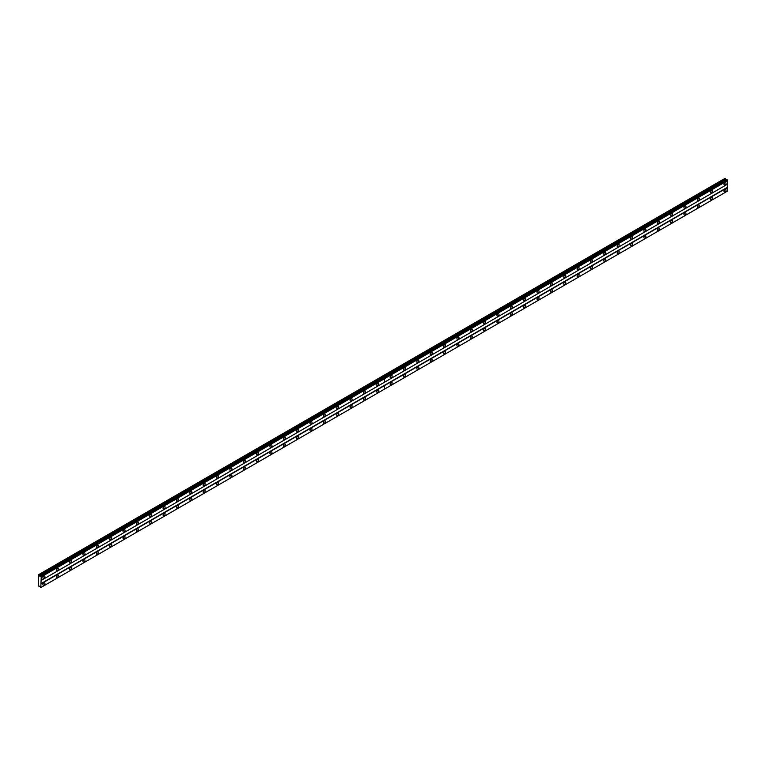<?xml version="1.0" encoding="UTF-8"?>
<svg xmlns="http://www.w3.org/2000/svg" width="766" height="766" viewBox="0 0 766 766"><rect width="100%" height="100%" fill="white"/><g stroke="black" fill="none" stroke-linecap="round" stroke-linejoin="round"><path stroke-width="1.15" d="M711.671 192.793A1.417 0.814 120 0 0 712.6 191.538A1.417 0.814 120 0 0 712.38 190.408A1.417 0.814 120 0 0 711.671 190.475A1.417 0.814 120 0 0 710.752 191.72A1.417 0.814 120 0 0 710.963 192.86A1.417 0.814 120 0 0 711.671 192.793M698.314 200.501A1.417 0.814 120 0 0 699.243 199.246A1.417 0.814 120 0 0 699.023 198.116A1.417 0.814 120 0 0 698.314 198.183A1.417 0.814 120 0 0 697.395 199.438A1.417 0.814 120 0 0 697.606 200.568A1.417 0.814 120 0 0 698.314 200.501M684.967 208.208A1.417 0.814 120 0 0 685.886 206.964A1.417 0.814 120 0 0 685.675 205.824A1.417 0.814 120 0 0 684.967 205.901A1.417 0.814 120 0 0 684.038 207.146A1.417 0.814 120 0 0 684.258 208.275A1.417 0.814 120 0 0 684.967 208.208M671.61 215.916A1.417 0.814 120 0 0 672.529 214.671A1.417 0.814 120 0 0 672.318 213.532A1.417 0.814 120 0 0 671.61 213.609A1.417 0.814 120 0 0 670.681 214.853A1.417 0.814 120 0 0 670.901 215.993A1.417 0.814 120 0 0 671.61 215.916M658.253 223.634A1.417 0.814 120 0 0 659.181 222.379A1.417 0.814 120 0 0 658.961 221.25A1.417 0.814 120 0 0 658.253 221.317A1.417 0.814 120 0 0 657.324 222.561A1.417 0.814 120 0 0 657.544 223.701A1.417 0.814 120 0 0 658.253 223.634M644.895 231.342A1.417 0.814 120 0 0 645.824 230.097A1.417 0.814 120 0 0 645.604 228.957A1.417 0.814 120 0 0 644.895 229.024A1.417 0.814 120 0 0 643.976 230.279A1.417 0.814 120 0 0 644.187 231.409A1.417 0.814 120 0 0 644.895 231.342M631.538 239.049A1.417 0.814 120 0 0 632.467 237.805A1.417 0.814 120 0 0 632.247 236.665A1.417 0.814 120 0 0 631.538 236.742A1.417 0.814 120 0 0 630.619 237.987A1.417 0.814 120 0 0 630.83 239.126A1.417 0.814 120 0 0 631.538 239.049M618.191 246.767A1.417 0.814 120 0 0 619.11 245.513A1.417 0.814 120 0 0 618.899 244.383A1.417 0.814 120 0 0 618.191 244.45A1.417 0.814 120 0 0 617.262 245.695A1.417 0.814 120 0 0 617.482 246.834A1.417 0.814 120 0 0 618.191 246.767M604.834 254.475A1.417 0.814 120 0 0 605.753 253.22A1.417 0.814 120 0 0 605.542 252.091A1.417 0.814 120 0 0 604.834 252.158A1.417 0.814 120 0 0 603.905 253.412A1.417 0.814 120 0 0 604.125 254.542A1.417 0.814 120 0 0 604.834 254.475M591.476 262.183A1.417 0.814 120 0 0 592.405 260.938A1.417 0.814 120 0 0 592.185 259.798A1.417 0.814 120 0 0 591.476 259.875A1.417 0.814 120 0 0 590.548 261.12A1.417 0.814 120 0 0 590.768 262.25A1.417 0.814 120 0 0 591.476 262.183M578.119 269.891A1.417 0.814 120 0 0 579.048 268.646A1.417 0.814 120 0 0 578.828 267.506A1.417 0.814 120 0 0 578.119 267.583A1.417 0.814 120 0 0 577.2 268.828A1.417 0.814 120 0 0 577.411 269.967A1.417 0.814 120 0 0 578.119 269.891M564.762 277.608A1.417 0.814 120 0 0 565.691 276.354A1.417 0.814 120 0 0 565.471 275.224A1.417 0.814 120 0 0 564.762 275.291A1.417 0.814 120 0 0 563.843 276.536A1.417 0.814 120 0 0 564.054 277.675A1.417 0.814 120 0 0 564.762 277.608M551.415 285.316A1.417 0.814 120 0 0 552.334 284.071A1.417 0.814 120 0 0 552.123 282.932A1.417 0.814 120 0 0 551.415 282.999A1.417 0.814 120 0 0 550.486 284.253A1.417 0.814 120 0 0 550.706 285.383A1.417 0.814 120 0 0 551.415 285.316M538.058 293.024A1.417 0.814 120 0 0 538.977 291.779A1.417 0.814 120 0 0 538.766 290.64A1.417 0.814 120 0 0 538.058 290.716A1.417 0.814 120 0 0 537.129 291.961A1.417 0.814 120 0 0 537.349 293.1A1.417 0.814 120 0 0 538.058 293.024M524.7 300.741A1.417 0.814 120 0 0 525.629 299.487A1.417 0.814 120 0 0 525.409 298.357A1.417 0.814 120 0 0 524.7 298.424A1.417 0.814 120 0 0 523.772 299.669A1.417 0.814 120 0 0 523.992 300.808A1.417 0.814 120 0 0 524.7 300.741M511.343 308.449A1.417 0.814 120 0 0 512.272 307.195A1.417 0.814 120 0 0 512.052 306.065A1.417 0.814 120 0 0 511.343 306.132A1.417 0.814 120 0 0 510.415 307.386A1.417 0.814 120 0 0 510.635 308.516A1.417 0.814 120 0 0 511.343 308.449M497.986 316.157A1.417 0.814 120 0 0 498.915 314.912A1.417 0.814 120 0 0 498.695 313.773A1.417 0.814 120 0 0 497.986 313.849A1.417 0.814 120 0 0 497.067 315.094A1.417 0.814 120 0 0 497.278 316.224A1.417 0.814 120 0 0 497.986 316.157M484.629 323.865A1.417 0.814 120 0 0 485.558 322.62A1.417 0.814 120 0 0 485.338 321.481A1.417 0.814 120 0 0 484.629 321.557A1.417 0.814 120 0 0 483.71 322.802A1.417 0.814 120 0 0 483.93 323.941A1.417 0.814 120 0 0 484.629 323.865M471.281 331.582A1.417 0.814 120 0 0 472.201 330.328A1.417 0.814 120 0 0 471.99 329.198A1.417 0.814 120 0 0 471.281 329.265A1.417 0.814 120 0 0 470.353 330.51A1.417 0.814 120 0 0 470.573 331.649A1.417 0.814 120 0 0 471.281 331.582M457.924 339.29A1.417 0.814 120 0 0 458.853 338.045A1.417 0.814 120 0 0 458.633 336.906A1.417 0.814 120 0 0 457.924 336.973A1.417 0.814 120 0 0 456.996 338.227A1.417 0.814 120 0 0 457.216 339.357A1.417 0.814 120 0 0 457.924 339.29M444.567 346.998A1.417 0.814 120 0 0 445.496 345.753A1.417 0.814 120 0 0 445.276 344.614A1.417 0.814 120 0 0 444.567 344.69A1.417 0.814 120 0 0 443.638 345.935A1.417 0.814 120 0 0 443.859 347.075A1.417 0.814 120 0 0 444.567 346.998M431.21 354.715A1.417 0.814 120 0 0 432.139 353.461A1.417 0.814 120 0 0 431.919 352.331A1.417 0.814 120 0 0 431.21 352.398A1.417 0.814 120 0 0 430.291 353.643A1.417 0.814 120 0 0 430.502 354.782A1.417 0.814 120 0 0 431.21 354.715M417.853 362.423A1.417 0.814 120 0 0 418.782 361.169A1.417 0.814 120 0 0 418.562 360.039A1.417 0.814 120 0 0 417.853 360.106A1.417 0.814 120 0 0 416.934 361.361A1.417 0.814 120 0 0 417.144 362.49A1.417 0.814 120 0 0 417.853 362.423M404.505 370.131A1.417 0.814 120 0 0 405.425 368.886A1.417 0.814 120 0 0 405.214 367.747A1.417 0.814 120 0 0 404.505 367.824A1.417 0.814 120 0 0 403.577 369.068A1.417 0.814 120 0 0 403.797 370.198A1.417 0.814 120 0 0 404.505 370.131M391.148 377.839A1.417 0.814 120 0 0 392.068 376.594A1.417 0.814 120 0 0 391.857 375.455A1.417 0.814 120 0 0 391.148 375.531A1.417 0.814 120 0 0 390.22 376.776A1.417 0.814 120 0 0 390.44 377.916A1.417 0.814 120 0 0 391.148 377.839M725.029 185.075A1.417 0.814 120 0 0 725.957 183.83A1.417 0.814 120 0 0 725.737 182.691A1.417 0.814 120 0 0 725.029 182.768A1.417 0.814 120 0 0 724.1 184.012A1.417 0.814 120 0 0 724.32 185.152A1.417 0.814 120 0 0 725.029 185.075M711.671 199.572A1.417 0.814 120 0 0 712.6 198.327A1.417 0.814 120 0 0 712.38 197.188A1.417 0.814 120 0 0 711.671 197.264A1.417 0.814 120 0 0 710.752 198.509A1.417 0.814 120 0 0 710.963 199.648A1.417 0.814 120 0 0 711.671 199.572M698.314 207.28A1.417 0.814 120 0 0 699.243 206.035A1.417 0.814 120 0 0 699.023 204.905A1.417 0.814 120 0 0 698.314 204.972A1.417 0.814 120 0 0 697.395 206.217A1.417 0.814 120 0 0 697.606 207.356A1.417 0.814 120 0 0 698.314 207.28M684.967 214.997A1.417 0.814 120 0 0 685.886 213.743A1.417 0.814 120 0 0 685.675 212.613A1.417 0.814 120 0 0 684.967 212.68A1.417 0.814 120 0 0 684.038 213.934A1.417 0.814 120 0 0 684.258 215.064A1.417 0.814 120 0 0 684.967 214.997M671.61 222.705A1.417 0.814 120 0 0 672.529 221.46A1.417 0.814 120 0 0 672.318 220.321A1.417 0.814 120 0 0 671.61 220.388A1.417 0.814 120 0 0 670.681 221.642A1.417 0.814 120 0 0 670.901 222.772A1.417 0.814 120 0 0 671.61 222.705M658.253 230.413A1.417 0.814 120 0 0 659.181 229.168A1.417 0.814 120 0 0 658.961 228.029A1.417 0.814 120 0 0 658.253 228.105A1.417 0.814 120 0 0 657.324 229.35A1.417 0.814 120 0 0 657.544 230.489A1.417 0.814 120 0 0 658.253 230.413M644.895 238.13A1.417 0.814 120 0 0 645.824 236.876A1.417 0.814 120 0 0 645.604 235.746A1.417 0.814 120 0 0 644.895 235.813A1.417 0.814 120 0 0 643.976 237.058A1.417 0.814 120 0 0 644.187 238.197A1.417 0.814 120 0 0 644.895 238.13M631.538 245.838A1.417 0.814 120 0 0 632.467 244.593A1.417 0.814 120 0 0 632.247 243.454A1.417 0.814 120 0 0 631.538 243.521A1.417 0.814 120 0 0 630.619 244.775A1.417 0.814 120 0 0 630.83 245.905A1.417 0.814 120 0 0 631.538 245.838M618.191 253.546A1.417 0.814 120 0 0 619.11 252.301A1.417 0.814 120 0 0 618.899 251.162A1.417 0.814 120 0 0 618.191 251.238A1.417 0.814 120 0 0 617.262 252.483A1.417 0.814 120 0 0 617.482 253.623A1.417 0.814 120 0 0 618.191 253.546M604.834 261.254A1.417 0.814 120 0 0 605.753 260.009A1.417 0.814 120 0 0 605.542 258.879A1.417 0.814 120 0 0 604.834 258.946A1.417 0.814 120 0 0 603.905 260.191A1.417 0.814 120 0 0 604.125 261.33A1.417 0.814 120 0 0 604.834 261.254M591.476 268.971A1.417 0.814 120 0 0 592.405 267.717A1.417 0.814 120 0 0 592.185 266.587A1.417 0.814 120 0 0 591.476 266.654A1.417 0.814 120 0 0 590.548 267.909A1.417 0.814 120 0 0 590.768 269.038A1.417 0.814 120 0 0 591.476 268.971M578.119 276.679A1.417 0.814 120 0 0 579.048 275.434A1.417 0.814 120 0 0 578.828 274.295A1.417 0.814 120 0 0 578.119 274.362A1.417 0.814 120 0 0 577.2 275.616A1.417 0.814 120 0 0 577.411 276.746A1.417 0.814 120 0 0 578.119 276.679M564.762 284.387A1.417 0.814 120 0 0 565.691 283.142A1.417 0.814 120 0 0 565.471 282.003A1.417 0.814 120 0 0 564.762 282.08A1.417 0.814 120 0 0 563.843 283.324A1.417 0.814 120 0 0 564.054 284.464A1.417 0.814 120 0 0 564.762 284.387M551.415 292.105A1.417 0.814 120 0 0 552.334 290.85A1.417 0.814 120 0 0 552.123 289.72A1.417 0.814 120 0 0 551.415 289.787A1.417 0.814 120 0 0 550.486 291.032A1.417 0.814 120 0 0 550.706 292.172A1.417 0.814 120 0 0 551.415 292.105M538.058 299.812A1.417 0.814 120 0 0 538.977 298.568A1.417 0.814 120 0 0 538.766 297.428A1.417 0.814 120 0 0 538.058 297.495A1.417 0.814 120 0 0 537.129 298.75A1.417 0.814 120 0 0 537.349 299.879A1.417 0.814 120 0 0 538.058 299.812M524.7 307.52A1.417 0.814 120 0 0 525.629 306.276A1.417 0.814 120 0 0 525.409 305.136A1.417 0.814 120 0 0 524.7 305.213A1.417 0.814 120 0 0 523.772 306.457A1.417 0.814 120 0 0 523.992 307.597A1.417 0.814 120 0 0 524.7 307.52M511.343 315.228A1.417 0.814 120 0 0 512.272 313.983A1.417 0.814 120 0 0 512.052 312.854A1.417 0.814 120 0 0 511.343 312.921A1.417 0.814 120 0 0 510.415 314.165A1.417 0.814 120 0 0 510.635 315.305A1.417 0.814 120 0 0 511.343 315.228M497.986 322.946A1.417 0.814 120 0 0 498.915 321.691A1.417 0.814 120 0 0 498.695 320.561A1.417 0.814 120 0 0 497.986 320.628A1.417 0.814 120 0 0 497.067 321.883A1.417 0.814 120 0 0 497.278 323.013A1.417 0.814 120 0 0 497.986 322.946M484.629 330.653A1.417 0.814 120 0 0 485.558 329.409A1.417 0.814 120 0 0 485.338 328.269A1.417 0.814 120 0 0 484.629 328.336A1.417 0.814 120 0 0 483.71 329.591A1.417 0.814 120 0 0 483.93 330.72A1.417 0.814 120 0 0 484.629 330.653M471.281 338.361A1.417 0.814 120 0 0 472.201 337.117A1.417 0.814 120 0 0 471.99 335.977A1.417 0.814 120 0 0 471.281 336.054A1.417 0.814 120 0 0 470.353 337.299A1.417 0.814 120 0 0 470.573 338.438A1.417 0.814 120 0 0 471.281 338.361M457.924 346.079A1.417 0.814 120 0 0 458.853 344.824A1.417 0.814 120 0 0 458.633 343.695A1.417 0.814 120 0 0 457.924 343.762A1.417 0.814 120 0 0 456.996 345.006A1.417 0.814 120 0 0 457.216 346.146A1.417 0.814 120 0 0 457.924 346.079M444.567 353.787A1.417 0.814 120 0 0 445.496 352.542A1.417 0.814 120 0 0 445.276 351.403A1.417 0.814 120 0 0 444.567 351.47A1.417 0.814 120 0 0 443.638 352.724A1.417 0.814 120 0 0 443.859 353.854A1.417 0.814 120 0 0 444.567 353.787M431.21 361.495A1.417 0.814 120 0 0 432.139 360.25A1.417 0.814 120 0 0 431.919 359.11A1.417 0.814 120 0 0 431.21 359.187A1.417 0.814 120 0 0 430.291 360.432A1.417 0.814 120 0 0 430.502 361.571A1.417 0.814 120 0 0 431.21 361.495M417.853 369.202A1.417 0.814 120 0 0 418.782 367.958A1.417 0.814 120 0 0 418.562 366.828A1.417 0.814 120 0 0 417.853 366.895A1.417 0.814 120 0 0 416.934 368.14A1.417 0.814 120 0 0 417.144 369.279A1.417 0.814 120 0 0 417.853 369.202M404.505 376.92A1.417 0.814 120 0 0 405.425 375.666A1.417 0.814 120 0 0 405.214 374.536A1.417 0.814 120 0 0 404.505 374.603A1.417 0.814 120 0 0 403.577 375.857A1.417 0.814 120 0 0 403.797 376.987A1.417 0.814 120 0 0 404.505 376.92M391.148 384.628A1.417 0.814 120 0 0 392.068 383.383A1.417 0.814 120 0 0 391.857 382.244A1.417 0.814 120 0 0 391.148 382.311A1.417 0.814 120 0 0 390.22 383.565A1.417 0.814 120 0 0 390.44 384.695A1.417 0.814 120 0 0 391.148 384.628M725.029 191.864A1.417 0.814 120 0 0 725.957 190.619A1.417 0.814 120 0 0 725.737 189.48A1.417 0.814 120 0 0 725.029 189.547A1.417 0.814 120 0 0 724.1 190.801A1.417 0.814 120 0 0 724.32 191.931A1.417 0.814 120 0 0 725.029 191.864M377.791 385.557A1.417 0.814 120 0 0 378.72 384.302A1.417 0.814 120 0 0 378.5 383.172A1.417 0.814 120 0 0 377.791 383.239A1.417 0.814 120 0 0 376.862 384.484A1.417 0.814 120 0 0 377.083 385.624A1.417 0.814 120 0 0 377.791 385.557M364.434 393.264A1.417 0.814 120 0 0 365.363 392.02A1.417 0.814 120 0 0 365.143 390.88A1.417 0.814 120 0 0 364.434 390.947A1.417 0.814 120 0 0 363.515 392.202A1.417 0.814 120 0 0 363.726 393.331A1.417 0.814 120 0 0 364.434 393.264M351.077 400.972A1.417 0.814 120 0 0 352.006 399.728A1.417 0.814 120 0 0 351.785 398.588A1.417 0.814 120 0 0 351.077 398.665A1.417 0.814 120 0 0 350.158 399.909A1.417 0.814 120 0 0 350.368 401.049A1.417 0.814 120 0 0 351.077 400.972M337.729 408.69A1.417 0.814 120 0 0 338.649 407.435A1.417 0.814 120 0 0 338.438 406.306A1.417 0.814 120 0 0 337.729 406.373A1.417 0.814 120 0 0 336.801 407.617A1.417 0.814 120 0 0 337.021 408.757A1.417 0.814 120 0 0 337.729 408.69M324.372 416.398A1.417 0.814 120 0 0 325.291 415.143A1.417 0.814 120 0 0 325.081 414.013A1.417 0.814 120 0 0 324.372 414.08A1.417 0.814 120 0 0 323.444 415.335A1.417 0.814 120 0 0 323.664 416.465A1.417 0.814 120 0 0 324.372 416.398M311.015 424.105A1.417 0.814 120 0 0 311.944 422.861A1.417 0.814 120 0 0 311.724 421.721A1.417 0.814 120 0 0 311.015 421.798A1.417 0.814 120 0 0 310.086 423.043A1.417 0.814 120 0 0 310.307 424.173A1.417 0.814 120 0 0 311.015 424.105M297.658 431.813A1.417 0.814 120 0 0 298.587 430.569A1.417 0.814 120 0 0 298.367 429.429A1.417 0.814 120 0 0 297.658 429.506A1.417 0.814 120 0 0 296.739 430.751A1.417 0.814 120 0 0 296.949 431.89A1.417 0.814 120 0 0 297.658 431.813M284.301 439.531A1.417 0.814 120 0 0 285.23 438.276A1.417 0.814 120 0 0 285.009 437.147A1.417 0.814 120 0 0 284.301 437.214A1.417 0.814 120 0 0 283.382 438.458A1.417 0.814 120 0 0 283.592 439.598A1.417 0.814 120 0 0 284.301 439.531M270.953 447.239A1.417 0.814 120 0 0 271.873 445.994A1.417 0.814 120 0 0 271.662 444.855A1.417 0.814 120 0 0 270.953 444.922A1.417 0.814 120 0 0 270.025 446.176A1.417 0.814 120 0 0 270.245 447.306A1.417 0.814 120 0 0 270.953 447.239M257.596 454.947A1.417 0.814 120 0 0 258.515 453.702A1.417 0.814 120 0 0 258.305 452.562A1.417 0.814 120 0 0 257.596 452.639A1.417 0.814 120 0 0 256.667 453.884A1.417 0.814 120 0 0 256.888 455.023A1.417 0.814 120 0 0 257.596 454.947M244.239 462.664A1.417 0.814 120 0 0 245.168 461.41A1.417 0.814 120 0 0 244.948 460.28A1.417 0.814 120 0 0 244.239 460.347A1.417 0.814 120 0 0 243.31 461.592A1.417 0.814 120 0 0 243.531 462.731A1.417 0.814 120 0 0 244.239 462.664M230.882 470.372A1.417 0.814 120 0 0 231.811 469.118A1.417 0.814 120 0 0 231.591 467.988A1.417 0.814 120 0 0 230.882 468.055A1.417 0.814 120 0 0 229.953 469.309A1.417 0.814 120 0 0 230.173 470.439A1.417 0.814 120 0 0 230.882 470.372M217.525 478.08A1.417 0.814 120 0 0 218.454 476.835A1.417 0.814 120 0 0 218.233 475.696A1.417 0.814 120 0 0 217.525 475.763A1.417 0.814 120 0 0 216.606 477.017A1.417 0.814 120 0 0 216.816 478.147A1.417 0.814 120 0 0 217.525 478.08M204.177 485.788A1.417 0.814 120 0 0 205.096 484.543A1.417 0.814 120 0 0 204.876 483.403A1.417 0.814 120 0 0 204.177 483.48A1.417 0.814 120 0 0 203.249 484.725A1.417 0.814 120 0 0 203.469 485.864A1.417 0.814 120 0 0 204.177 485.788M190.82 493.505A1.417 0.814 120 0 0 191.739 492.251A1.417 0.814 120 0 0 191.529 491.121A1.417 0.814 120 0 0 190.82 491.188A1.417 0.814 120 0 0 189.891 492.433A1.417 0.814 120 0 0 190.112 493.572A1.417 0.814 120 0 0 190.82 493.505M177.463 501.213A1.417 0.814 120 0 0 178.392 499.968A1.417 0.814 120 0 0 178.172 498.829A1.417 0.814 120 0 0 177.463 498.896A1.417 0.814 120 0 0 176.534 500.15A1.417 0.814 120 0 0 176.755 501.28A1.417 0.814 120 0 0 177.463 501.213M164.106 508.921A1.417 0.814 120 0 0 165.035 507.676A1.417 0.814 120 0 0 164.814 506.537A1.417 0.814 120 0 0 164.106 506.613A1.417 0.814 120 0 0 163.177 507.858A1.417 0.814 120 0 0 163.397 508.997A1.417 0.814 120 0 0 164.106 508.921M150.749 516.638A1.417 0.814 120 0 0 151.678 515.384A1.417 0.814 120 0 0 151.457 514.254A1.417 0.814 120 0 0 150.749 514.321A1.417 0.814 120 0 0 149.83 515.566A1.417 0.814 120 0 0 150.04 516.705A1.417 0.814 120 0 0 150.749 516.638M137.392 524.346A1.417 0.814 120 0 0 138.32 523.092A1.417 0.814 120 0 0 138.1 521.962A1.417 0.814 120 0 0 137.392 522.029A1.417 0.814 120 0 0 136.472 523.283A1.417 0.814 120 0 0 136.693 524.413A1.417 0.814 120 0 0 137.392 524.346M124.044 532.054A1.417 0.814 120 0 0 124.963 530.809A1.417 0.814 120 0 0 124.753 529.67A1.417 0.814 120 0 0 124.044 529.737A1.417 0.814 120 0 0 123.115 530.991A1.417 0.814 120 0 0 123.336 532.121A1.417 0.814 120 0 0 124.044 532.054M110.687 539.762A1.417 0.814 120 0 0 111.616 538.517A1.417 0.814 120 0 0 111.396 537.378A1.417 0.814 120 0 0 110.687 537.454A1.417 0.814 120 0 0 109.758 538.699A1.417 0.814 120 0 0 109.978 539.838A1.417 0.814 120 0 0 110.687 539.762M97.33 547.479A1.417 0.814 120 0 0 98.259 546.225A1.417 0.814 120 0 0 98.038 545.095A1.417 0.814 120 0 0 97.33 545.162A1.417 0.814 120 0 0 96.401 546.407A1.417 0.814 120 0 0 96.621 547.546A1.417 0.814 120 0 0 97.33 547.479M83.973 555.187A1.417 0.814 120 0 0 84.902 553.942A1.417 0.814 120 0 0 84.681 552.803A1.417 0.814 120 0 0 83.973 552.87A1.417 0.814 120 0 0 83.054 554.124A1.417 0.814 120 0 0 83.264 555.254A1.417 0.814 120 0 0 83.973 555.187M70.616 562.895A1.417 0.814 120 0 0 71.544 561.65A1.417 0.814 120 0 0 71.324 560.511A1.417 0.814 120 0 0 70.616 560.588A1.417 0.814 120 0 0 69.696 561.832A1.417 0.814 120 0 0 69.907 562.972A1.417 0.814 120 0 0 70.616 562.895M57.268 570.613A1.417 0.814 120 0 0 58.187 569.358A1.417 0.814 120 0 0 57.977 568.228A1.417 0.814 120 0 0 57.268 568.295A1.417 0.814 120 0 0 56.339 569.54A1.417 0.814 120 0 0 56.56 570.68A1.417 0.814 120 0 0 57.268 570.613M43.911 578.32A1.417 0.814 120 0 0 44.83 577.066A1.417 0.814 120 0 0 44.62 575.936A1.417 0.814 120 0 0 43.911 576.003A1.417 0.814 120 0 0 42.982 577.258A1.417 0.814 120 0 0 43.202 578.387A1.417 0.814 120 0 0 43.911 578.32M377.791 392.336A1.417 0.814 120 0 0 378.72 391.091A1.417 0.814 120 0 0 378.5 389.951A1.417 0.814 120 0 0 377.791 390.028A1.417 0.814 120 0 0 376.862 391.273A1.417 0.814 120 0 0 377.083 392.412A1.417 0.814 120 0 0 377.791 392.336M364.434 400.053A1.417 0.814 120 0 0 365.363 398.799A1.417 0.814 120 0 0 365.143 397.669A1.417 0.814 120 0 0 364.434 397.736A1.417 0.814 120 0 0 363.515 398.981A1.417 0.814 120 0 0 363.726 400.12A1.417 0.814 120 0 0 364.434 400.053M351.077 407.761A1.417 0.814 120 0 0 352.006 406.516A1.417 0.814 120 0 0 351.785 405.377A1.417 0.814 120 0 0 351.077 405.444A1.417 0.814 120 0 0 350.158 406.698A1.417 0.814 120 0 0 350.368 407.828A1.417 0.814 120 0 0 351.077 407.761M337.729 415.469A1.417 0.814 120 0 0 338.649 414.224A1.417 0.814 120 0 0 338.438 413.085A1.417 0.814 120 0 0 337.729 413.161A1.417 0.814 120 0 0 336.801 414.406A1.417 0.814 120 0 0 337.021 415.545A1.417 0.814 120 0 0 337.729 415.469M324.372 423.177A1.417 0.814 120 0 0 325.291 421.932A1.417 0.814 120 0 0 325.081 420.802A1.417 0.814 120 0 0 324.372 420.869A1.417 0.814 120 0 0 323.444 422.114A1.417 0.814 120 0 0 323.664 423.253A1.417 0.814 120 0 0 324.372 423.177M311.015 430.894A1.417 0.814 120 0 0 311.944 429.64A1.417 0.814 120 0 0 311.724 428.51A1.417 0.814 120 0 0 311.015 428.577A1.417 0.814 120 0 0 310.086 429.831A1.417 0.814 120 0 0 310.307 430.961A1.417 0.814 120 0 0 311.015 430.894M297.658 438.602A1.417 0.814 120 0 0 298.587 437.357A1.417 0.814 120 0 0 298.367 436.218A1.417 0.814 120 0 0 297.658 436.285A1.417 0.814 120 0 0 296.739 437.539A1.417 0.814 120 0 0 296.949 438.669A1.417 0.814 120 0 0 297.658 438.602M284.301 446.31A1.417 0.814 120 0 0 285.23 445.065A1.417 0.814 120 0 0 285.009 443.926A1.417 0.814 120 0 0 284.301 444.002A1.417 0.814 120 0 0 283.382 445.247A1.417 0.814 120 0 0 283.592 446.387A1.417 0.814 120 0 0 284.301 446.31M270.953 454.027A1.417 0.814 120 0 0 271.873 452.773A1.417 0.814 120 0 0 271.662 451.643A1.417 0.814 120 0 0 270.953 451.71A1.417 0.814 120 0 0 270.025 452.955A1.417 0.814 120 0 0 270.245 454.094A1.417 0.814 120 0 0 270.953 454.027M257.596 461.735A1.417 0.814 120 0 0 258.515 460.49A1.417 0.814 120 0 0 258.305 459.351A1.417 0.814 120 0 0 257.596 459.418A1.417 0.814 120 0 0 256.667 460.672A1.417 0.814 120 0 0 256.888 461.802A1.417 0.814 120 0 0 257.596 461.735M244.239 469.443A1.417 0.814 120 0 0 245.168 468.198A1.417 0.814 120 0 0 244.948 467.059A1.417 0.814 120 0 0 244.239 467.136A1.417 0.814 120 0 0 243.31 468.38A1.417 0.814 120 0 0 243.531 469.52A1.417 0.814 120 0 0 244.239 469.443M230.882 477.151A1.417 0.814 120 0 0 231.811 475.906A1.417 0.814 120 0 0 231.591 474.776A1.417 0.814 120 0 0 230.882 474.843A1.417 0.814 120 0 0 229.953 476.088A1.417 0.814 120 0 0 230.173 477.228A1.417 0.814 120 0 0 230.882 477.151M217.525 484.868A1.417 0.814 120 0 0 218.454 483.614A1.417 0.814 120 0 0 218.233 482.484A1.417 0.814 120 0 0 217.525 482.551A1.417 0.814 120 0 0 216.606 483.806A1.417 0.814 120 0 0 216.816 484.935A1.417 0.814 120 0 0 217.525 484.868M204.177 492.576A1.417 0.814 120 0 0 205.096 491.332A1.417 0.814 120 0 0 204.876 490.192A1.417 0.814 120 0 0 204.177 490.259A1.417 0.814 120 0 0 203.249 491.513A1.417 0.814 120 0 0 203.469 492.643A1.417 0.814 120 0 0 204.177 492.576M190.82 500.284A1.417 0.814 120 0 0 191.739 499.039A1.417 0.814 120 0 0 191.529 497.9A1.417 0.814 120 0 0 190.82 497.977A1.417 0.814 120 0 0 189.891 499.221A1.417 0.814 120 0 0 190.112 500.361A1.417 0.814 120 0 0 190.82 500.284M177.463 508.002A1.417 0.814 120 0 0 178.392 506.747A1.417 0.814 120 0 0 178.172 505.617A1.417 0.814 120 0 0 177.463 505.684A1.417 0.814 120 0 0 176.534 506.929A1.417 0.814 120 0 0 176.755 508.069A1.417 0.814 120 0 0 177.463 508.002M164.106 515.71A1.417 0.814 120 0 0 165.035 514.465A1.417 0.814 120 0 0 164.814 513.325A1.417 0.814 120 0 0 164.106 513.392A1.417 0.814 120 0 0 163.177 514.647A1.417 0.814 120 0 0 163.397 515.777A1.417 0.814 120 0 0 164.106 515.71M150.749 523.417A1.417 0.814 120 0 0 151.678 522.173A1.417 0.814 120 0 0 151.457 521.033A1.417 0.814 120 0 0 150.749 521.11A1.417 0.814 120 0 0 149.83 522.355A1.417 0.814 120 0 0 150.04 523.494A1.417 0.814 120 0 0 150.749 523.417M137.392 531.125A1.417 0.814 120 0 0 138.32 529.88A1.417 0.814 120 0 0 138.1 528.751A1.417 0.814 120 0 0 137.392 528.818A1.417 0.814 120 0 0 136.472 530.062A1.417 0.814 120 0 0 136.693 531.202A1.417 0.814 120 0 0 137.392 531.125M124.044 538.843A1.417 0.814 120 0 0 124.963 537.588A1.417 0.814 120 0 0 124.753 536.459A1.417 0.814 120 0 0 124.044 536.526A1.417 0.814 120 0 0 123.115 537.78A1.417 0.814 120 0 0 123.336 538.91A1.417 0.814 120 0 0 124.044 538.843M110.687 546.551A1.417 0.814 120 0 0 111.616 545.306A1.417 0.814 120 0 0 111.396 544.166A1.417 0.814 120 0 0 110.687 544.233A1.417 0.814 120 0 0 109.758 545.488A1.417 0.814 120 0 0 109.978 546.618A1.417 0.814 120 0 0 110.687 546.551M97.33 554.258A1.417 0.814 120 0 0 98.259 553.014A1.417 0.814 120 0 0 98.038 551.874A1.417 0.814 120 0 0 97.33 551.951A1.417 0.814 120 0 0 96.401 553.196A1.417 0.814 120 0 0 96.621 554.335A1.417 0.814 120 0 0 97.33 554.258M83.973 561.976A1.417 0.814 120 0 0 84.902 560.722A1.417 0.814 120 0 0 84.681 559.592A1.417 0.814 120 0 0 83.973 559.659A1.417 0.814 120 0 0 83.054 560.904A1.417 0.814 120 0 0 83.264 562.043A1.417 0.814 120 0 0 83.973 561.976M70.616 569.684A1.417 0.814 120 0 0 71.544 568.439A1.417 0.814 120 0 0 71.324 567.3A1.417 0.814 120 0 0 70.616 567.367A1.417 0.814 120 0 0 69.696 568.621A1.417 0.814 120 0 0 69.907 569.751A1.417 0.814 120 0 0 70.616 569.684M57.268 577.392A1.417 0.814 120 0 0 58.187 576.147A1.417 0.814 120 0 0 57.977 575.007A1.417 0.814 120 0 0 57.268 575.084A1.417 0.814 120 0 0 56.339 576.329A1.417 0.814 120 0 0 56.56 577.459A1.417 0.814 120 0 0 57.268 577.392M43.911 585.1A1.417 0.814 120 0 0 44.83 583.855A1.417 0.814 120 0 0 44.62 582.725A1.417 0.814 120 0 0 43.911 582.792A1.417 0.814 120 0 0 42.982 584.037A1.417 0.814 120 0 0 43.202 585.176A1.417 0.814 120 0 0 43.911 585.1M38.434 578.933L38.3 585.952L39.985 586.373L40.809 587.551L41.24 576.884L38.3 574.845L38.434 578.933M40.809 576.137L727.068 179.694L727.7 180.565L727.7 184.079L384.494 382.224L384.494 378.71L727.7 180.565M41.24 583.797L384.446 385.643L384.446 389.157L727.7 190.983L727.7 187.469L727.566 184.156L41.105 580.475M727.623 191.021L41.163 587.35M727.346 191.184L40.885 587.512M726.446 180.058L724.895 178.449L381.688 376.594L382.301 377.006L381.688 376.594M727.566 187.239L41.105 583.558M384.494 389.128L384.494 385.614L727.7 187.469M39.669 586.182L39.047 586.536M725.517 178.804L382.311 376.949M39.047 575.132L382.253 376.977M725.862 179.713L39.401 576.042M41.24 576.884L384.446 378.739L384.446 382.253L41.24 580.398M384.446 389.157L41.24 587.302M38.434 574.768L381.64 376.623M41.163 576.76L727.623 180.441M40.885 576.271L727.346 179.943M384.063 377.964L727.269 179.819M383.862 377.849L40.598 576.022"/></g></svg>
